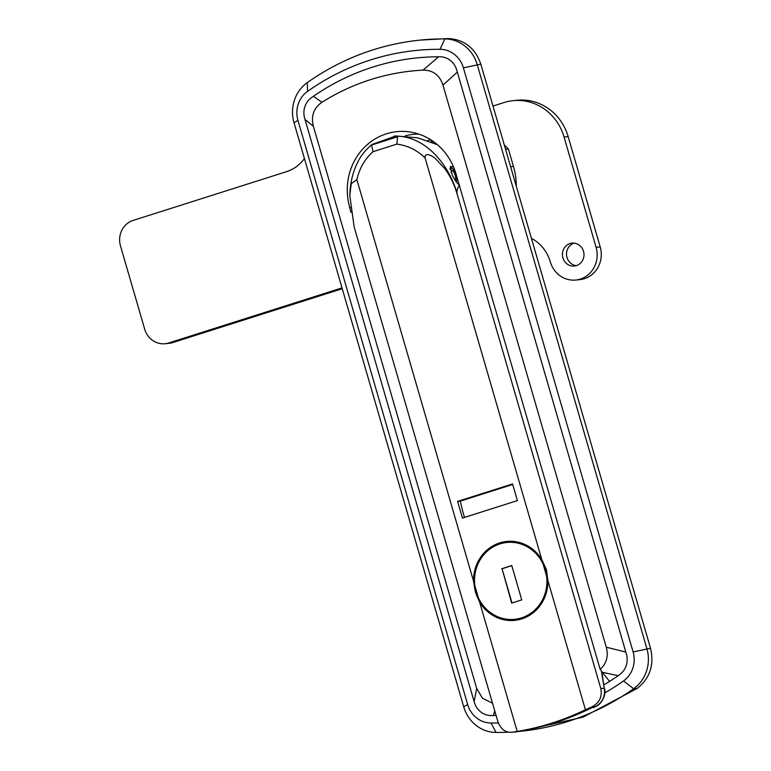 <?xml version="1.0" encoding="UTF-8"?>
<svg xmlns="http://www.w3.org/2000/svg" width="771" height="771" viewBox="0 0 771 771"><rect width="100%" height="100%" fill="white"/><g stroke="black" fill="none" stroke-linecap="round" stroke-linejoin="round"><path stroke-width="1.16" d="M456.181 173.774L455.95 173.793A59.319 55.56 -95.7 0 0 402.163 131.388A59.319 55.56 -95.7 0 0 386.348 133.836A59.319 55.56 -95.7 0 0 349.764 207.534L350.285 207.476M417.564 133.701A56.283 52.717 -95.7 0 0 417.506 133.72A56.283 52.717 -95.7 0 0 416.591 134.029M504.273 144.89L508.397 149.005L513.457 166.411A67.79 63.501 84.3 0 1 516.319 186.351M508.397 149.005L505.554 149.285M618.159 675.685L602.344 672.273L600.175 669.392C606.604 663.455 608.637 656.054 606.266 647.197L442.968 85.109C439.615 75.086 432.974 70.103 423.028 70.142A236.119 221.171 -95.7 0 0 321.979 102.254C313.701 107.998 310.829 116.007 313.373 126.29L476.671 688.378L482.511 698.304L492.505 703.142M350.921 212.353L349.764 207.534M455.95 173.793L600.175 669.392M313.383 96.317L321.979 102.254M423.028 70.142L438.603 56.784M474.146 701.639L476.671 688.378M313.373 126.29L305.008 119.466M606.266 647.197L625.811 652.064M457.319 72.108L442.968 85.109M494.712 710.737L493.44 715.555M609.678 681.593L602.344 672.273M350.285 207.524L349.542 207.611M473.567 581.267A39.649 37.143 -95.7 0 1 506.788 541.444A39.649 37.143 -95.7 0 1 541.801 559.592L546.408 569.596L547.882 580.524A39.649 37.143 -95.7 0 1 514.662 620.356A39.649 37.143 -95.7 0 1 479.649 602.209L475.428 592.157L473.567 581.267L356.886 179.662L351.287 183.652L349.774 195.294L354.149 226.934L497.767 721.27C500.678 729.096 505.362 732.768 511.828 732.296L518.758 731.342M506.971 541.425A39.649 37.143 -95.7 0 0 475.591 592.138A39.649 37.143 -95.7 0 0 514.835 620.337M514.739 619.315A38.627 36.179 -95.7 0 0 514.912 619.296A38.627 36.179 -95.7 0 0 545.656 569.875A38.627 36.179 -95.7 0 0 507.251 542.427A38.627 36.179 -95.7 0 0 507.067 542.437M514.912 619.296L514.556 619.335A38.627 36.179 -95.7 0 1 478.357 597.747L474.869 585.738A38.627 36.179 -95.7 0 1 506.894 542.456A38.627 36.179 -95.7 0 1 543.092 564.054L545.367 569.904L546.581 576.062L543.092 564.054M541.801 559.592L425.12 157.978C424.195 151.289 433.042 156.311 435.432 158.624L445.05 168.888C450.495 176.569 454.533 185.011 457.164 194.196L456.885 192.48C457.251 188.895 458.176 186.476 459.661 185.233C457.136 183.508 454.639 180.077 452.191 174.93L450.331 166.526L453.55 167.028M464.479 517.418A70.604 24.258 -107.6 0 1 464.026 515.886A70.604 24.258 -107.6 0 1 460.345 501.121L512.725 484.477M479.649 602.209L517.196 731.428A283.959 265.976 -95.7 0 0 585.43 709.744L547.882 580.524M425.12 157.978C417.082 150.104 407.657 145.488 396.834 144.129L397.663 136.766L397.094 136.081C426.469 137.209 448.394 164.531 456.885 192.48M396.834 144.129L373.029 151.694C364.77 159.105 359.392 168.425 356.886 179.662M462.455 518.064L517.408 500.601L512.57 483.937L457.617 501.391L462.455 518.064M591.598 707.807C567.658 719.767 542.572 727.737 516.31 731.727L516.281 731.727A283.959 265.976 -95.7 0 0 591.386 707.865L595.636 706.583L591.926 706.843L585.43 709.744M517.196 731.428L511.404 732.344L515.616 731.92M516.281 731.727L518.382 731.525L516.136 731.852M349.774 195.294C350.198 182.688 352.925 171.528 357.937 161.785C361.021 155.434 365.782 149.641 372.229 144.389L395.812 135.956L417.506 137.797L437.379 144.678M394.039 136.13L397.094 136.081M591.926 706.843C599.424 702.873 602.382 696.762 600.802 688.532L457.184 194.186M601.814 671.599L604.252 688.281C605.399 696.252 602.527 702.352 595.636 706.583L593.487 707.653M460.345 501.121L457.617 501.391M373.029 151.694L371.603 145.044L397.663 136.766M514.556 619.335A38.627 36.179 -95.7 0 0 546.581 576.062M512.002 602.98L502.056 568.738L511.799 565.644M501.699 568.776L511.771 565.567L521.745 599.886L511.665 603.086L502.056 568.738M478.357 597.747L474.869 585.738M498.355 722.957A256.145 239.926 84.3 0 1 491.05 723.044A25.915 24.267 84.3 0 1 467.65 704.521L297.953 120.401A25.915 24.267 84.3 0 1 307.542 91.392A256.145 239.926 -95.7 0 1 440 49.296L444.848 38.916A35.813 33.548 84.3 0 1 477.191 64.513L646.888 648.633A35.813 33.548 84.3 0 1 633.646 688.725A266.053 249.206 84.3 0 1 520.348 731.303L583.165 717.097L637.27 688.368C649.972 678.22 654.396 664.853 650.522 648.276L480.825 64.157C475.215 48.13 464.441 39.591 448.481 38.55L420.561 40.063A266.053 249.206 -95.7 0 0 307.272 82.632A35.813 33.548 84.3 0 0 294.021 122.724L463.718 706.843A35.813 33.548 84.3 0 0 496.061 732.45A266.053 249.206 84.3 0 0 508.311 732.19M496.1 715.517A248.657 232.909 84.3 0 1 490.992 715.555A18.417 17.251 84.3 0 1 474.367 702.391L304.661 118.271A18.417 17.251 84.3 0 1 311.474 97.657A248.657 232.909 -95.7 0 1 440.058 56.794A18.417 17.251 84.3 0 1 456.692 69.959L626.389 654.078A18.417 17.251 84.3 0 1 619.576 674.692A248.657 232.909 84.3 0 1 603.992 684.783M440 49.296A25.915 24.267 84.3 0 1 463.4 67.829L633.097 651.938A25.915 24.267 84.3 0 1 623.517 680.947A256.145 239.926 84.3 0 1 604.84 692.878M448.481 38.55L444.848 38.916A266.053 249.206 -95.7 0 0 420.561 40.063M520.348 731.303A266.053 249.206 84.3 0 1 518.575 731.467M435.788 143.358L435.991 144.061M418.807 134.106A55.001 51.522 -95.7 0 0 413.449 134.337A55.001 51.522 -95.7 0 0 405.295 135.869M430.257 139.464L427.645 140.775M432.685 142.674L430.382 139.908M450.139 169.292A7.671 2.641 -107.6 0 1 451.035 168.078A7.671 2.641 -107.6 0 1 456.037 175.133A7.671 2.641 -107.6 0 1 456.384 182.033M451.083 172.347A5.118 1.754 -107.6 0 1 451.816 170.516A5.118 1.754 -107.6 0 1 455.141 175.219A5.118 1.754 -107.6 0 1 455.092 180.183M583.512 251.317A11.507 10.784 84.3 0 1 574.347 266.043A11.507 10.784 84.3 0 1 562.897 257.861A11.507 10.784 84.3 0 1 572.063 243.135A11.507 10.784 84.3 0 1 583.512 251.317M576.38 265.629A11.507 10.784 84.3 0 1 567.003 257.456A11.507 10.784 84.3 0 1 574.135 243.135M492.997 106.061L504.022 102.553A51.165 47.927 84.3 0 1 513.187 100.664L517.293 100.249A51.165 47.927 84.3 0 1 568.16 136.612L600.204 246.903A25.578 23.959 84.3 0 1 579.84 279.632L575.744 280.046A25.578 23.959 84.3 0 1 550.311 261.861A38.377 35.938 84.3 0 0 531.431 238.374M342.247 288.72L172.8 342.565A20.47 19.169 84.3 0 1 169.138 343.317L165.033 343.731A20.47 19.169 -95.7 0 0 168.704 342.97L172.8 342.565M165.033 343.731A20.47 19.169 -95.7 0 1 144.688 329.188L120.478 245.853A20.47 19.169 -95.7 0 1 133.094 220.429L286.504 171.673A38.377 35.938 84.3 0 0 304.429 158.556M342.006 287.901L168.704 342.97M513.187 100.664A51.165 47.927 84.3 0 1 564.064 137.016L596.099 247.308A25.578 23.959 84.3 0 1 575.744 280.046M513.457 166.411L510.614 166.69M600.802 688.532L604.252 688.281L601.409 671.069M604.676 688.908C606.131 694.334 602.373 703.557 595.819 706.535L595.964 706.419M623.517 680.947L633.646 688.725L637.27 688.368M633.097 651.938L650.522 648.276M463.4 67.829L480.825 64.157M297.953 120.401L294.021 122.724M307.542 91.392L307.272 82.632M467.65 704.521L463.718 706.843M491.05 723.044L496.061 732.45M568.16 136.612L564.064 137.016M600.204 246.903L596.099 247.308M418.104 133.875L413.449 134.337M451.035 168.078L449.994 168.415"/></g></svg>
